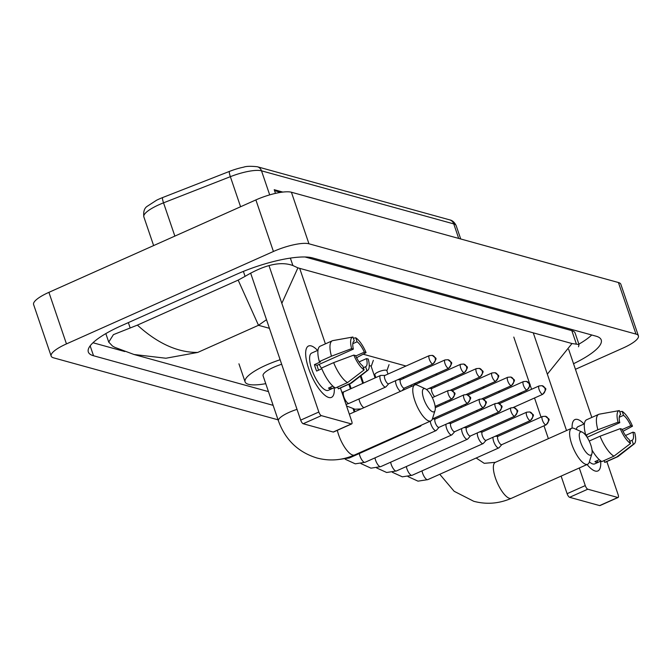 <?xml version="1.0" encoding="UTF-8"?>
<svg xmlns="http://www.w3.org/2000/svg" width="672" height="672" viewBox="0 0 672 672"><rect width="100%" height="100%" fill="white"/><g stroke="black" fill="none" stroke-linecap="round" stroke-linejoin="round"><path stroke-width="1.01" d="M269.69 194.872L261.509 170.822A28.132 7.039 161.2 0 0 230.353 176.677L163.531 202.835A28.132 7.039 161.2 0 0 159.155 204.666A28.132 7.039 161.2 0 0 143.85 216.863C143.22 211.579 144.379 208.043 147.328 206.228L156.626 200.197A23.066 5.779 -18.8 0 1 159.088 199.046A23.066 5.779 -18.8 0 1 162.674 197.543L229.496 171.385A23.066 5.779 -18.8 0 1 243.642 167.16C246.229 166.186 250.79 166.051 257.326 166.748L449.576 219.836A7.031 6.392 105.4 0 1 453.76 223.91L261.509 170.822A7.031 6.392 -74.6 0 0 257.326 166.748M282.71 192.041L282.727 192.091A5.628 5.116 -74.6 0 0 282.71 192.041L274.218 189.697L275.47 193.376M278.065 419.824L53.575 357.84A28.132 7.039 -18.8 0 1 51.156 356.093A28.132 7.039 -18.8 0 1 66.461 343.904L273.428 251.479A28.132 7.039 -18.8 0 1 308.96 243.793L635.981 334.093A28.132 7.039 -18.8 0 1 638.4 335.832A28.132 7.039 -18.8 0 1 623.095 348.029L575.442 369.306M51.156 356.093L33.6 304.534A28.132 7.039 -18.8 0 1 48.905 292.345L255.881 199.92A28.132 7.039 -18.8 0 1 291.413 192.234L618.425 282.526A28.132 7.039 -18.8 0 1 620.844 284.273L638.4 335.832M573.535 363.72A60.48 15.145 161.2 0 0 601.23 339.931A60.48 15.145 161.2 0 0 596.022 336.176L312.606 257.922A60.48 15.145 161.2 0 0 236.216 274.445L121.229 325.786A60.48 15.145 161.2 0 0 88.326 352.002A60.48 15.145 161.2 0 0 93.534 355.757L273.134 405.342M92.98 342.754L124.79 351.54M578.894 344.156A60.48 15.145 161.2 0 0 591.746 335M266.498 319.696L258.502 325.298L238.165 280.115L245.078 276.36C264.751 264.667 280.694 261.064 292.891 265.541L297.914 267.859L571.99 343.535L579.02 344.534L575.098 333.001A37.976 9.509 161.2 0 0 571.83 330.649L305.046 256.981M579.02 344.534L578.525 346.786M134.014 354.497L114.929 347.39L112.543 346.072L108.73 342.107L113.425 334.639L137.399 325.114C157.634 343.493 177.744 352.598 197.736 352.43L165.9 358.235L134.014 354.497L268.464 391.616M238.165 280.115L137.399 325.114M547.336 374.161L571.99 343.535M297.914 267.859L281.837 303.316M522.295 393.431L517.062 394.447M328.768 397.48A28.132 9.408 -114.1 0 1 323.77 394.313A28.132 9.408 -114.1 0 1 305.668 353.783A28.132 9.408 -114.1 0 1 311.22 345.912A28.132 9.408 -114.1 0 1 317.596 350.431A28.132 9.408 -114.1 0 0 311.22 345.912A28.132 9.408 -114.1 0 0 308.524 346.013A28.132 9.408 -114.1 0 0 309.943 372.053A28.132 9.408 -114.1 0 0 328.768 397.48A28.132 9.408 -114.1 0 0 334.219 387.677A28.132 9.408 -114.1 0 1 331.464 397.379A28.132 9.408 -114.1 0 1 328.768 397.48M269.002 265.625L318.839 412.02A3.52 1.176 65.9 0 0 321.359 415.632L303.198 423.738A3.52 1.176 -114.1 0 1 300.686 420.126L250.631 273.092M351.364 423.923A3.52 1.176 65.9 0 0 351.708 423.906L333.547 432.012A3.52 1.176 -114.1 0 1 333.211 432.029L351.364 423.923L321.359 415.632M351.708 423.906A3.52 1.176 65.9 0 0 351.683 421.092L340.418 387.988M299.687 268.355L325.399 343.862M333.211 432.029L303.198 423.738M364.115 369.911L362.771 365.946A14.062 4.704 -114.1 0 1 355.547 355.564L353.808 355.085A18.287 6.115 -114.1 0 0 364.115 369.911L347.525 382.595L335.42 388.004A23.209 7.762 -114.1 0 1 321.535 368.046L333.64 362.636L353.808 355.085M333.211 340.553L352.918 337.025L354.27 340.99A14.062 4.704 -114.1 0 0 354.203 341.015A14.062 4.704 -114.1 0 0 353.354 349.121L317.041 365.333A14.062 4.704 65.9 0 0 318.578 370.196M334.522 387.442L331.304 388.878A20.395 6.821 -114.1 0 1 329.986 388.76A20.395 6.821 -114.1 0 1 328.474 388.097L332.892 386.123M334.614 387.5L328.306 390.314A20.395 6.821 -114.1 0 1 326.357 390.39A20.395 6.821 -114.1 0 1 312.707 371.952A20.395 6.821 -114.1 0 1 311.674 353.069L317.982 350.255M353.354 349.121L351.616 348.642L331.447 356.194L319.343 361.595L320.494 361.914L314.437 364.619A20.395 6.821 -114.1 0 0 316.63 371.062L321.821 368.743M319.343 361.595A23.209 7.762 -114.1 0 1 320.216 346.181L332.321 340.771A23.209 7.762 -114.1 0 1 332.934 340.586L350.011 337.537M359.075 361.922L366.517 358.596L368.256 359.075A18.287 6.115 -114.1 0 1 367.828 370.289L351.8 382.822A23.209 7.762 -114.1 0 1 351.246 383.158L339.142 388.559A23.209 7.762 -114.1 0 1 338.251 388.786L350.356 383.384L366.946 370.692L365.602 366.727L363.376 367.727M337.646 387.013L338.251 388.786M331.447 356.194A23.209 7.762 -114.1 0 1 332.321 340.771M351.246 383.158A23.209 7.762 -114.1 0 1 350.356 383.384M351.616 348.642A18.287 6.115 -114.1 0 1 352.918 337.025M352.825 343.678L357.101 341.771L355.757 337.806L353.338 338.234M355.757 337.806A18.287 6.115 -114.1 0 1 366.064 352.632L364.325 352.153L355.74 355.984M356.572 357.722L366.064 352.632M367.828 370.289A18.287 6.115 -114.1 0 1 366.946 370.692M357.101 341.771A14.062 4.704 -114.1 0 1 364.325 352.153M366.517 358.596A14.062 4.704 -114.1 0 1 365.669 366.702A14.062 4.704 -114.1 0 1 365.602 366.727M347.525 382.595A23.209 7.762 -114.1 0 1 333.64 362.636M319.04 364.442A14.062 4.704 -114.1 0 1 321.636 368.827M331.304 388.878L330.7 387.097M317.041 365.333L314.437 364.619M432.802 411.852A12.659 4.234 65.9 0 0 435.044 410.441A12.659 4.234 65.9 0 0 432.718 398.521A12.659 4.234 65.9 0 0 425.393 388.828A12.659 4.234 65.9 0 0 424.897 388.643A12.659 4.234 65.9 0 0 423.755 398.84A12.659 4.234 65.9 0 0 432.802 411.852M435.044 410.441L432.44 418.807A19.69 6.586 -114.1 0 1 430.828 420.932A19.69 6.586 -114.1 0 1 428.938 421A19.69 6.586 -114.1 0 1 415.766 403.2A19.69 6.586 -114.1 0 1 414.767 384.972A19.69 6.586 -114.1 0 1 416.657 384.905A19.69 6.586 -114.1 0 1 417.421 385.19L425.393 388.828M281.669 364.249A19.69 4.931 161.2 0 0 273.781 367.24A19.69 4.931 161.2 0 0 263.071 375.774L278.426 420.89C285.331 439.841 298.158 452.206 316.907 457.985C329.7 461.37 342.258 460.37 354.572 454.978L430.828 420.932M265.751 383.662A38.682 9.685 -18.8 0 1 245.095 381.889A38.682 9.685 -18.8 0 1 266.137 365.131A38.682 9.685 -18.8 0 1 280.132 359.747M589.655 455.162A12.659 4.234 65.9 0 0 591.898 453.751A12.659 4.234 65.9 0 0 589.571 441.832A12.659 4.234 65.9 0 0 582.246 432.138A12.659 4.234 65.9 0 0 581.75 431.953A12.659 4.234 65.9 0 0 580.608 442.151A12.659 4.234 65.9 0 0 589.655 455.162M591.898 453.751L589.294 462.118A19.69 6.586 -114.1 0 1 587.681 464.243A19.69 6.586 -114.1 0 1 585.791 464.31A19.69 6.586 -114.1 0 1 572.62 446.51A19.69 6.586 -114.1 0 1 571.62 428.282A19.69 6.586 -114.1 0 1 573.51 428.215A19.69 6.586 -114.1 0 1 574.274 428.501L582.246 432.138M419.294 426.082A6.325 2.117 65.9 0 0 419.756 426.283A6.325 2.117 65.9 0 0 420.37 426.258A6.325 2.117 65.9 0 0 420.622 426.073L421.495 425.099M430.265 421.176A6.325 2.117 65.9 0 0 430.92 424.108A6.325 2.117 65.9 0 0 435.448 430.618A6.325 2.117 65.9 0 0 436.052 430.592A6.325 2.117 65.9 0 0 436.313 430.399L439.068 427.316M435.464 418.975A4.57 1.529 65.9 0 0 435.238 419.017A4.57 1.529 65.9 0 0 435.263 422.688A4.57 1.529 65.9 0 0 438.53 427.384A4.57 1.529 65.9 0 0 438.967 427.367A4.57 1.529 65.9 0 0 439.152 427.232M446.015 424.217A6.325 2.117 65.9 0 0 446.611 428.442A6.325 2.117 65.9 0 0 451.13 434.944A6.325 2.117 65.9 0 0 451.735 434.927A6.325 2.117 65.9 0 0 451.996 434.734L454.751 431.651M451.147 423.301A4.57 1.529 65.9 0 0 450.92 423.352A4.57 1.529 65.9 0 0 450.946 427.014A4.57 1.529 65.9 0 0 454.213 431.71A4.57 1.529 65.9 0 0 454.65 431.701A4.57 1.529 65.9 0 0 454.835 431.558M461.698 428.551A6.325 2.117 65.9 0 0 462.294 432.776A6.325 2.117 65.9 0 0 466.813 439.278A6.325 2.117 65.9 0 0 467.426 439.253A6.325 2.117 65.9 0 0 467.678 439.068L470.442 435.985M466.838 427.636A4.57 1.529 65.9 0 0 466.612 427.678A4.57 1.529 65.9 0 0 466.628 431.348A4.57 1.529 65.9 0 0 469.896 436.044A4.57 1.529 65.9 0 0 470.333 436.027A4.57 1.529 65.9 0 0 470.526 435.893M477.38 432.886A6.325 2.117 65.9 0 0 477.977 437.102A6.325 2.117 65.9 0 0 482.504 443.604A6.325 2.117 65.9 0 0 483.109 443.587A6.325 2.117 65.9 0 0 483.361 443.394L486.125 440.311M482.521 431.962A4.57 1.529 65.9 0 0 482.294 432.012A4.57 1.529 65.9 0 0 482.32 435.674A4.57 1.529 65.9 0 0 485.587 440.378A4.57 1.529 65.9 0 0 486.024 440.362A4.57 1.529 65.9 0 0 486.209 440.219M493.072 437.212A6.325 2.117 65.9 0 0 493.668 441.437A6.325 2.117 65.9 0 0 498.187 447.938A6.325 2.117 65.9 0 0 498.792 447.913A6.325 2.117 65.9 0 0 499.052 447.728L501.808 444.646M498.204 436.296A4.57 1.529 65.9 0 0 497.977 436.346A4.57 1.529 65.9 0 0 498.002 440.009A4.57 1.529 65.9 0 0 501.27 444.704A4.57 1.529 65.9 0 0 501.707 444.688A4.57 1.529 65.9 0 0 501.892 444.553M384.98 375.404L380.848 375.404A6.325 2.117 65.9 0 0 380.528 375.463A6.325 2.117 65.9 0 0 380.562 380.537A6.325 2.117 65.9 0 0 385.694 387.022A6.325 2.117 65.9 0 0 385.946 386.837L388.71 383.754M385.106 375.404A4.57 1.529 65.9 0 0 384.88 375.446A4.57 1.529 65.9 0 0 384.905 379.117A4.57 1.529 65.9 0 0 388.172 383.813A4.57 1.529 65.9 0 0 388.609 383.796A4.57 1.529 65.9 0 0 388.794 383.662M395.648 380.654A6.325 2.117 65.9 0 0 396.245 384.871A6.325 2.117 65.9 0 0 400.579 391.306M400.789 379.73A4.57 1.529 65.9 0 0 400.562 379.781A4.57 1.529 65.9 0 0 400.588 383.443A4.57 1.529 65.9 0 0 403.855 388.147A4.57 1.529 65.9 0 0 404.292 388.13A4.57 1.529 65.9 0 0 404.477 387.988M411.34 384.98A6.325 2.117 65.9 0 0 411.298 386.518M416.472 384.065A4.57 1.529 65.9 0 0 416.245 384.115A4.57 1.529 65.9 0 0 415.834 384.77M427.022 389.315A6.325 2.117 65.9 0 0 426.947 389.886M432.163 388.399A4.57 1.529 65.9 0 0 431.936 388.441A4.57 1.529 65.9 0 0 431.962 392.112A4.57 1.529 65.9 0 0 434.75 396.564M369.247 365.803A6.325 1.588 -18.8 0 1 371.146 366.282L375.094 377.891M375.824 377.563L374.85 374.699A6.325 1.588 -18.8 0 1 378.286 371.952A6.325 1.588 -18.8 0 1 386.828 370.616L387.996 374.052M445.25 401.89A6.325 2.117 65.9 0 0 445.981 402.889M449.518 399.983A4.57 1.529 65.9 0 0 450.433 400.898M460.942 406.216A6.325 2.117 65.9 0 0 461.664 407.215M465.2 404.317A4.57 1.529 65.9 0 0 466.116 405.224M476.624 410.55A6.325 2.117 65.9 0 0 477.355 411.55M480.883 408.643A4.57 1.529 65.9 0 0 481.807 409.559M492.307 414.884A6.325 2.117 65.9 0 0 493.038 415.876M496.566 412.978A4.57 1.529 65.9 0 0 497.49 413.893M595.19 471.038A28.132 9.408 -114.1 0 1 590.192 467.88A28.132 9.408 -114.1 0 1 587.059 464.52A28.132 9.408 -114.1 0 0 595.19 471.038A28.132 9.408 -114.1 0 0 600.65 461.244A28.132 9.408 -114.1 0 1 597.887 470.946A28.132 9.408 -114.1 0 1 595.19 471.038M572.116 428.123A28.132 9.408 -114.1 0 1 572.09 427.35A28.132 9.408 -114.1 0 1 577.643 419.479A28.132 9.408 -114.1 0 1 584.018 423.998A28.132 9.408 -114.1 0 0 577.643 419.479A28.132 9.408 -114.1 0 0 574.946 419.572A28.132 9.408 -114.1 0 0 572.116 428.123M533.274 332.85L566.53 430.55M579.281 467.989L585.27 485.587A3.52 1.176 65.9 0 0 587.782 489.199L569.621 497.305A3.52 1.176 -114.1 0 1 567.109 493.693L561.12 476.095M617.795 497.482A3.52 1.176 65.9 0 0 618.131 497.473L599.97 505.579A3.52 1.176 -114.1 0 1 599.634 505.588L617.795 497.482L587.782 489.199M618.131 497.473A3.52 1.176 65.9 0 0 618.114 494.651L606.841 461.555M568.655 349.364L591.822 417.43M599.634 505.588L569.621 497.305M548.377 438.656L544.001 425.804M541.044 417.11L534.526 397.984M531.569 389.29L513.794 337.075M630.546 443.478L629.194 439.513A14.062 4.704 -114.1 0 1 621.978 429.131L620.231 428.652A18.287 6.115 -114.1 0 0 630.546 443.478L613.948 456.162L601.843 461.572A23.209 7.762 -114.1 0 1 592.032 450.055M587.126 437.27L619.777 422.688A14.062 4.704 -114.1 0 1 620.626 414.582A14.062 4.704 -114.1 0 1 620.693 414.548L620.558 414.616M600.944 461.009L597.736 462.437A20.395 6.821 -114.1 0 1 596.408 462.328A20.395 6.821 -114.1 0 1 594.905 461.656L599.315 459.69M601.037 461.068L594.737 463.882A20.395 6.821 -114.1 0 1 592.78 463.949A20.395 6.821 -114.1 0 1 589.369 461.857M619.777 422.688L618.038 422.209L597.87 429.761L585.766 435.162L586.916 435.481L586.144 435.826M585.766 435.162A23.209 7.762 -114.1 0 1 586.639 419.748L598.744 414.338A23.209 7.762 -114.1 0 1 599.357 414.154L619.349 410.584L620.693 414.548M625.498 435.481L632.94 432.163L634.679 432.642A18.287 6.115 -114.1 0 1 634.25 443.856L618.223 456.389A23.209 7.762 -114.1 0 1 617.669 456.725L605.564 462.126A23.209 7.762 -114.1 0 1 604.674 462.353L616.778 456.943L633.377 444.259L632.024 440.294L629.798 441.286M604.069 460.572L604.674 462.353M597.87 429.761A23.209 7.762 -114.1 0 1 598.744 414.338M617.669 456.725A23.209 7.762 -114.1 0 1 616.778 456.943M599.634 414.112L616.434 411.104M618.038 422.209A18.287 6.115 -114.1 0 1 619.349 410.584M619.248 417.245L623.524 415.33L622.18 411.365L619.76 411.802M622.18 411.365A18.287 6.115 -114.1 0 1 632.486 426.191L630.748 425.712L622.163 429.551M622.994 431.29L632.486 426.191M634.25 443.856A18.287 6.115 -114.1 0 1 633.377 444.259M623.524 415.33A14.062 4.704 -114.1 0 1 630.748 425.712M632.94 432.163A14.062 4.704 -114.1 0 1 632.092 440.269A14.062 4.704 -114.1 0 1 632.024 440.294M576.282 429.416A20.395 6.821 -114.1 0 1 578.105 426.636L584.405 423.822M613.948 456.162A23.209 7.762 -114.1 0 1 600.062 436.204L620.231 428.652M589.21 441.05L600.062 436.204M597.736 462.437L597.131 460.664M162.674 197.543A7.031 1.21 -111.4 0 0 163.531 202.835L174.854 236.099M449.576 219.836C452.365 220.34 454.566 222.281 456.179 225.658A28.132 7.039 161.2 0 0 453.76 223.91L458.699 238.426M240.584 206.749L230.353 176.677A7.031 1.21 -111.4 0 1 229.496 171.385M280.753 192.36L274.546 190.646M269.43 328.314L258.502 325.298L197.736 352.43M500.102 392.011L498.271 391.499M484.42 387.677L482.588 387.173M468.728 383.342L466.897 382.838M453.046 379.016L451.214 378.512M437.363 374.682L435.532 374.178M421.672 370.356L419.84 369.844M405.989 366.022L363.149 354.194M635.981 334.093L618.425 282.526M308.96 243.793L291.413 192.234M273.428 251.479L255.881 199.92M66.461 343.904L48.905 292.345M90.157 345.853L93.534 355.757M243.39 271.396L245.078 276.36M290.363 258.098L292.891 265.541M571.83 330.649L576.307 343.795M128.352 322.61L130.091 327.709M300.686 420.126L318.839 412.02M297.024 409.366A19.69 4.931 161.2 0 0 289.136 412.356A19.69 4.931 161.2 0 0 278.426 420.89M337.319 430.332A19.69 6.586 65.9 0 0 352.691 455.045A19.69 6.586 65.9 0 0 354.572 454.978M476.171 458.018L484.243 463.336L495.365 462.328A19.69 6.586 65.9 0 0 496.364 480.564A19.69 6.586 65.9 0 0 509.544 498.355A19.69 6.586 65.9 0 0 511.426 498.288L587.681 464.243M451.576 398.882A4.57 4.15 105.4 0 0 454.087 392.935A4.57 4.15 -74.6 0 0 451.366 390.289L448.291 390.524A4.57 1.529 65.9 0 0 448.518 394.75A4.57 1.529 65.9 0 0 451.576 398.882A4.57 1.529 65.9 0 0 452.012 398.866L435.137 406.409M467.267 403.217A4.57 4.15 105.4 0 0 469.77 397.27A4.57 4.15 -74.6 0 0 467.057 394.615L463.974 394.85A4.57 1.529 65.9 0 0 464.201 399.084A4.57 1.529 65.9 0 0 467.267 403.217A4.57 1.529 65.9 0 0 467.704 403.2L432.382 418.967M347.819 457.506A6.325 2.117 65.9 0 0 348.709 458.01A6.325 2.117 65.9 0 0 348.869 458.044A6.325 2.117 65.9 0 0 349.314 457.993L420.37 426.258M482.95 407.543A4.57 4.15 105.4 0 0 485.453 401.596A4.57 4.15 -74.6 0 0 482.74 398.95L479.657 399.185A4.57 1.529 65.9 0 0 479.892 403.41A4.57 1.529 65.9 0 0 482.95 407.543A4.57 1.529 65.9 0 0 483.386 407.526L438.967 427.367M359.293 453.533A6.325 2.117 65.9 0 0 364.4 462.344A6.325 2.117 65.9 0 0 364.552 462.378A6.325 2.117 65.9 0 0 365.005 462.319L436.052 430.592M498.632 411.877A4.57 4.15 105.4 0 0 501.144 405.93A4.57 4.15 -74.6 0 0 498.422 403.284L495.348 403.511A4.57 1.529 65.9 0 0 495.575 407.744A4.57 1.529 65.9 0 0 498.632 411.877A4.57 1.529 65.9 0 0 499.069 411.86L454.65 431.701M374.976 457.867A6.325 2.117 65.9 0 0 380.083 466.67A6.325 2.117 65.9 0 0 380.234 466.704A6.325 2.117 65.9 0 0 380.688 466.654L451.735 434.927M514.324 416.212A4.57 4.15 105.4 0 0 516.827 410.264A4.57 4.15 -74.6 0 0 514.114 407.61L511.031 407.845A4.57 1.529 65.9 0 0 511.258 412.079A4.57 1.529 65.9 0 0 514.324 416.212A4.57 1.529 65.9 0 0 514.76 416.195L470.333 436.027M390.659 462.202A6.325 2.117 65.9 0 0 395.766 471.005A6.325 2.117 65.9 0 0 395.926 471.038A6.325 2.117 65.9 0 0 396.371 470.98L467.426 439.253M530.006 420.538A4.57 4.15 105.4 0 0 532.51 414.59A4.57 4.15 -74.6 0 0 529.796 411.944L526.714 412.171A4.57 1.529 65.9 0 0 526.949 416.405A4.57 1.529 65.9 0 0 530.006 420.538A4.57 1.529 65.9 0 0 530.443 420.521L486.024 440.362M406.35 466.528A6.325 2.117 65.9 0 0 411.449 475.331A6.325 2.117 65.9 0 0 411.608 475.364A6.325 2.117 65.9 0 0 412.062 475.314L483.109 443.587M545.689 424.872A4.57 4.15 105.4 0 0 548.201 418.925A4.57 4.15 -74.6 0 0 545.479 416.27L542.396 416.506A4.57 1.529 65.9 0 0 542.632 420.739A4.57 1.529 65.9 0 0 545.689 424.872A4.57 1.529 65.9 0 0 546.126 424.855L501.707 444.688M422.033 470.862A6.325 2.117 65.9 0 0 427.14 479.665A6.325 2.117 65.9 0 0 427.291 479.699A6.325 2.117 65.9 0 0 427.745 479.648L498.792 447.913M432.592 363.972A4.57 4.15 105.4 0 0 435.095 358.033A4.57 4.15 -74.6 0 0 432.382 355.379L429.299 355.614A4.57 1.529 65.9 0 0 429.534 359.848A4.57 1.529 65.9 0 0 432.592 363.972A4.57 1.529 65.9 0 0 433.028 363.964L388.609 383.796M341.905 392.356L343.854 391.843A6.325 2.117 65.9 0 0 343.888 396.917A6.325 2.117 65.9 0 0 348.566 403.452A6.325 2.117 65.9 0 0 349.02 403.402L346.021 404.452M448.274 368.306A4.57 4.15 105.4 0 0 450.786 362.359A4.57 4.15 -74.6 0 0 448.064 359.713L444.982 359.94A4.57 1.529 65.9 0 0 445.217 364.174A4.57 1.529 65.9 0 0 448.274 368.306A4.57 1.529 65.9 0 0 448.711 368.29L404.292 388.13M358.991 398.95A6.325 2.117 65.9 0 0 359.57 401.251A6.325 2.117 65.9 0 0 363.905 407.686M463.957 372.641A4.57 4.15 105.4 0 0 466.469 366.694A4.57 4.15 -74.6 0 0 463.747 364.039L460.673 364.274A4.57 1.529 65.9 0 0 460.9 368.508A4.57 1.529 65.9 0 0 463.957 372.641A4.57 1.529 65.9 0 0 464.394 372.624L426.527 389.533M479.648 376.967A4.57 4.15 105.4 0 0 482.152 371.02A4.57 4.15 -74.6 0 0 479.438 368.374L476.356 368.609A4.57 1.529 65.9 0 0 476.591 372.834A4.57 1.529 65.9 0 0 479.648 376.967A4.57 1.529 65.9 0 0 480.085 376.95L450.551 390.138M495.331 381.301A4.57 4.15 105.4 0 0 497.834 375.354A4.57 4.15 -74.6 0 0 495.121 372.708L492.038 372.935A4.57 1.529 65.9 0 0 492.274 377.168A4.57 1.529 65.9 0 0 495.331 381.301A4.57 1.529 65.9 0 0 495.768 381.284L466.242 394.472M511.014 385.627A4.57 4.15 105.4 0 0 513.526 379.688A4.57 4.15 -74.6 0 0 510.804 377.034L507.73 377.269A4.57 1.529 65.9 0 0 507.956 381.503A4.57 1.529 65.9 0 0 511.014 385.627A4.57 1.529 65.9 0 0 511.451 385.619L481.925 398.798M526.705 389.962A4.57 4.15 105.4 0 0 529.208 384.014A4.57 4.15 -74.6 0 0 526.495 381.368L523.412 381.595A4.57 1.529 65.9 0 0 523.639 385.829A4.57 1.529 65.9 0 0 526.705 389.962A4.57 1.529 65.9 0 0 527.142 389.945L497.608 403.133M542.388 394.296A4.57 4.15 105.4 0 0 544.891 388.349A4.57 4.15 -74.6 0 0 542.178 385.694L539.095 385.93A4.57 1.529 65.9 0 0 539.33 390.163A4.57 1.529 65.9 0 0 542.388 394.296A4.57 1.529 65.9 0 0 542.825 394.279L513.29 407.467M567.109 493.693L585.27 485.587M456.179 225.658L460.723 238.98M143.85 216.863L153.628 245.582M105.832 333.598L108.73 342.107M245.095 381.889L238.938 363.804M349.339 414.187L414.767 384.972M439.765 474.281L454.146 491.282L473.76 501.295C486.553 504.68 499.111 503.672 511.426 498.288M472.676 392.918L472.282 391.776M469.325 383.082L468.93 381.931M495.365 462.328L571.62 428.282M448.291 390.524L432.314 397.656M452.012 398.866C457.061 391.532 454.986 394.078 451.366 390.289M349.314 457.993L339.066 459.43M463.974 394.85L435.271 407.669M467.704 403.2C472.744 395.858 470.677 398.412 467.057 394.615M365.005 462.319L355.261 463.831L345.282 459.278M435.338 418.975L432.382 418.975M479.657 399.185L435.238 419.017M483.386 407.526C488.426 400.193 486.36 402.738 482.74 398.95M380.688 466.654L370.952 468.166L360.965 463.604M451.03 423.301L448.064 423.301M353.17 408.937L354.211 412.012M495.348 403.511L450.92 423.352M499.069 411.86C504.118 404.519 502.043 407.072 498.422 403.284M396.371 470.98L386.635 472.492L376.648 467.939M354.068 409.114L354.942 411.684M466.712 427.636L463.756 427.636M511.031 407.845L466.612 427.678M514.76 416.195C519.8 408.853 517.734 411.398 514.114 407.61M412.062 475.314L402.318 476.826L392.33 472.273M482.395 431.962L479.438 431.962M526.714 412.171L482.294 432.012M530.443 420.521C535.483 413.188 533.417 415.733 529.796 411.944M427.745 479.648L418.001 481.152L408.022 476.599M498.086 436.296L495.121 436.296M542.396 416.506L497.977 436.346M546.126 424.855C551.174 417.514 549.1 420.059 545.479 416.27M343.854 391.843L380.528 375.463M349.02 403.402L385.694 387.022M429.299 355.614L384.88 375.446M433.028 363.964C438.068 356.622 436.002 359.167 432.382 355.379M361.141 408.92L354.967 409.24L346.534 405.947M400.672 379.73L397.706 379.73M348.835 384.233L350.423 388.912M404.393 388.08L402.125 390.617M444.982 359.94L400.562 379.781M448.711 368.29C453.76 360.956 451.685 363.502 448.064 359.713M349.558 383.905L351.154 388.584M416.354 384.065L413.389 384.065M360.301 376.177L362.762 383.401M356.866 358.277L357.176 357.403M460.673 364.274L416.245 384.115M464.394 372.624C469.442 365.282 467.368 367.828 463.747 364.039M360.965 375.656L363.485 383.074M432.037 388.399L429.08 388.391M371.196 366.433L373.355 360.318M476.356 368.609L431.936 388.441M480.085 376.95C485.125 369.617 483.059 372.162 479.438 368.374M374.9 374.842L373.817 374.144M386.879 370.759L389.046 364.652M492.038 372.935L452.323 390.676M495.768 381.284C500.816 373.943 498.742 376.496 495.121 372.708M403.292 377.236L403.687 378.386M507.73 377.269L468.006 395.002M511.451 385.619C516.499 378.277 514.424 380.822 510.804 377.034M418.984 381.57L419.37 382.721M523.412 381.595L483.697 399.336M527.142 389.945C532.182 382.612 530.116 385.157 526.495 381.368M434.666 385.896L435.053 387.047M539.095 385.93L499.38 403.662M542.825 394.279C547.865 386.938 545.798 389.483 542.178 385.694"/></g></svg>
